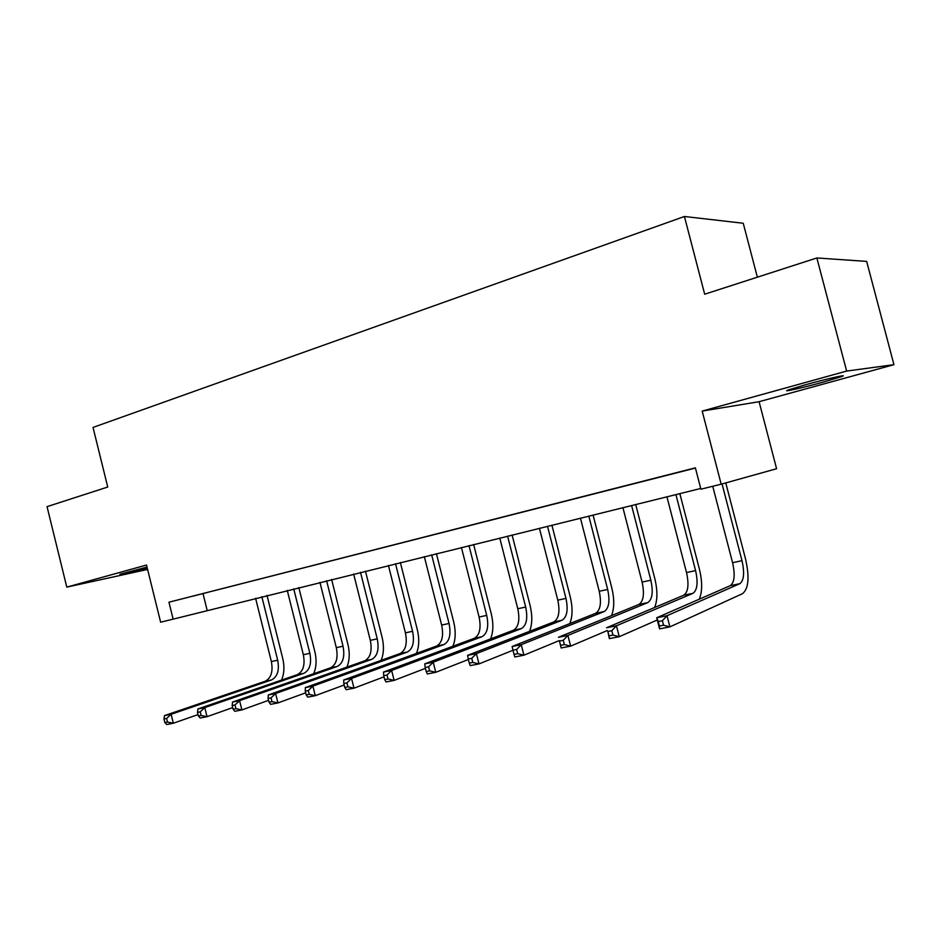 <?xml version="1.0" encoding="UTF-8"?>
<svg xmlns="http://www.w3.org/2000/svg" width="941" height="941" viewBox="0 0 941 941"><rect width="100%" height="100%" fill="white"/><g stroke="black" fill="none" stroke-linecap="round" stroke-linejoin="round"><path stroke-width="1.41" d="M147.019 567.082L119.872 574.257L147.278 568.141M823.551 382.022L841.713 376.553C849.676 373.683 826.821 378.823 805.814 384.657L788.158 389.986C780.501 392.797 803.002 387.716 823.551 382.022M757.364 277.183L743.237 223.252L684.425 216.489L93.03 427.426L107.733 487.038L47.05 506.646L66.787 587.125L147.608 569.446M684.425 216.489L704.68 294.204L816.87 257.963L866.661 261.398L893.95 364.673L846.641 371.072L702.186 411.088L721.182 484.192L776.596 468.736L759.093 401.701L893.95 364.673M816.87 257.963L846.641 371.072M721.182 484.192L700.916 489.191L695.375 467.83L168.945 602.205L695.434 468.065M683.542 470.935L660.276 476.864L683.542 470.935M635.54 483.18L613.156 488.897L635.54 483.18M589.348 494.966L567.788 500.471L589.348 494.966M544.863 506.329L524.09 511.622L544.863 506.329M501.988 517.268L481.957 522.384L501.988 517.268M460.631 527.819L441.305 532.759L460.631 527.819M420.733 538.005L402.066 542.769L420.733 538.005M382.199 547.838L364.167 552.438L382.199 547.838M344.971 557.343L327.539 561.789L344.971 557.343M308.966 566.529L292.11 570.834L308.966 566.529M274.149 575.41L257.846 579.574L274.149 575.41M240.449 584.02L224.664 588.043L240.449 584.02M207.82 592.348L192.529 596.253L207.82 592.348M168.945 602.205L173.132 619.143L160.64 622.213L146.514 565.035L66.787 587.125M173.132 619.143L700.727 488.473M203.033 593.7L207.114 610.156M702.186 411.088L759.093 401.701M712.737 486.274L732.58 562.694C735.25 574.81 734.509 582.467 730.334 585.643L656.724 617.767L667.004 615.732L669.874 626.882L742.461 593.7C748.589 588.843 749.636 577.339 745.601 559.201L725.77 482.909M722.053 483.956L741.99 560.671C744.684 572.834 743.978 580.503 739.849 583.679L667.004 615.732L662.382 620.742L658.265 621.554L659.418 626.012L663.534 625.212L662.382 620.742M663.534 625.212L669.874 626.882L659.582 628.882L656.724 617.767L658.265 621.554M659.582 628.882L659.418 626.012M699.222 599.217C702.398 591.924 702.457 581.891 699.398 569.129L679.849 493.625M675.92 494.59L695.599 570.622C698.21 582.573 697.328 590.136 692.964 593.324L616.437 625.777L619.249 636.704L657.288 619.978M666.934 496.801L686.518 572.563C689.106 584.479 688.2 592.03 683.789 595.206L606.58 627.741L616.437 625.777L611.815 630.705L607.862 631.493L608.98 635.857L612.944 635.093L611.815 630.705M612.944 635.093L619.249 636.704L609.368 638.621L607.862 631.493M609.368 638.621L608.98 635.857M654.607 607.51C657.594 600.193 657.677 590.583 654.83 578.691L635.693 504.505M631.599 505.517L650.854 580.209C653.372 591.96 652.336 599.429 647.761 602.616L567.894 635.422L570.634 646.138L607.298 630.541M622.918 507.658L642.091 582.091C644.597 593.795 643.538 601.252 638.915 604.44L558.425 637.304L567.894 635.422L563.271 640.28L559.472 641.021L560.565 645.314L564.365 644.573L563.271 640.28M564.365 644.573L570.634 646.138L561.142 647.973L559.472 641.021M561.142 647.973L560.565 645.314M611.485 615.637C614.379 608.368 614.485 599.135 611.803 587.925L593.065 515.009M588.819 516.056L607.674 589.466C610.109 601.028 608.933 608.392 604.146 611.579L521.255 644.691L523.925 655.195L559.26 640.609M580.444 518.126L599.217 591.277C601.64 602.793 600.44 610.144 595.606 613.332L512.139 646.502L521.255 644.691L516.621 649.466L512.963 650.196L514.033 654.395L517.691 653.677L516.621 649.466M517.691 653.677L523.925 655.195L514.798 656.971L514.033 654.395M512.139 646.502L512.963 650.196M569.823 623.589C572.646 616.402 572.787 607.486 570.246 596.853L551.896 525.16M547.509 526.242L565.976 598.405C568.329 609.768 567.023 617.049 562.048 620.237L476.393 653.607L479.004 663.911L512.986 650.255M539.416 528.242L557.801 600.158C560.154 611.485 558.813 618.743 553.814 621.93L467.618 655.348L476.393 653.607L471.759 658.312L468.242 659.006L469.288 663.134L472.805 662.44L471.759 658.312M472.805 662.44L479.004 663.911L470.229 665.616L469.288 663.134M467.618 655.348L468.242 659.006M529.548 631.34C532.335 624.259 532.512 615.637 530.089 605.475L512.104 534.97M507.587 536.088L525.678 607.051C527.972 618.225 526.537 625.412 521.396 628.6L433.213 662.193L435.765 672.309L468.371 659.5M499.765 538.017L517.785 608.745C520.055 619.884 518.609 627.047 513.433 630.235L424.767 663.864L433.213 662.193L428.59 666.816L425.203 667.487L426.226 671.533L429.614 670.874L428.59 666.816M429.614 670.874L435.765 672.309L427.32 673.944L426.226 671.533M424.767 663.864L425.203 667.487M490.602 638.892C493.355 631.917 493.578 623.554 491.261 613.803L473.629 544.463M468.983 545.604L486.72 615.402C488.944 626.4 487.403 633.493 482.098 636.669L391.632 670.451L394.126 680.39L425.426 668.357M461.419 547.462L479.087 617.037C481.286 628 479.722 635.081 474.393 638.257L383.493 672.074L391.632 670.451L387.01 675.015L383.752 675.662L384.751 679.625L388.01 678.99L387.01 675.015M388.01 678.99L394.126 680.39L385.986 681.966L384.751 679.625M383.493 672.074L383.752 675.662M452.915 646.244C455.656 639.374 455.915 631.258 453.691 621.872L436.401 553.637M431.648 554.802L449.045 623.483C451.186 634.305 449.539 641.315 444.105 644.491L351.546 678.426L353.992 688.177L384.046 676.838M424.332 556.613L441.647 625.059C443.787 635.857 442.117 642.844 436.648 646.02L343.712 679.978L351.546 678.426L346.947 682.907L343.806 683.531L344.782 687.436L347.923 686.824L346.947 682.907M347.923 686.824L353.992 688.177L346.147 689.694L344.782 687.436M343.712 679.978L343.806 683.531M416.44 653.407C419.168 646.643 419.463 638.739 417.322 629.682L400.36 562.518M395.514 563.718L412.57 631.305C414.652 641.962 412.911 648.878 407.335 652.042L312.894 686.107L315.294 695.681L344.171 684.989M388.421 565.47L405.418 632.834C407.488 643.456 405.724 650.36 400.125 653.524L305.331 687.6L312.894 686.107L308.307 690.529L305.272 691.129L306.225 694.952L309.26 694.364L308.307 690.529M309.26 694.364L315.294 695.681L307.719 697.152L306.225 694.952M305.331 687.6L305.272 691.129M381.117 660.359C383.834 653.713 384.151 646.008 382.093 637.245L365.449 571.128M360.509 572.34L377.247 638.868C379.27 649.372 377.435 656.195 371.742 659.359L275.595 693.517L277.948 702.927L305.696 692.811M353.64 574.034L370.319 640.362C372.33 650.819 370.483 657.641 364.755 660.794L268.291 694.964L275.595 693.517L271.02 697.881L268.091 698.457L269.032 702.221L271.961 701.645L271.02 697.881M271.961 701.645L277.948 702.927L270.632 704.35L269.032 702.221M268.291 694.964L268.091 698.457M346.876 667.134C349.593 660.594 349.958 653.066 347.958 644.573L331.62 579.468M326.598 580.703L343.03 646.208C344.994 656.547 343.077 663.299 337.266 666.451L239.579 700.669L241.872 709.926L268.561 700.339M319.94 582.35L336.313 647.643C338.266 657.959 336.337 664.687 330.503 667.839L232.521 702.08L239.579 700.669L235.015 704.974L232.18 705.527L233.109 709.232L235.932 708.679L235.015 704.974M235.932 708.679L241.872 709.926L234.815 711.302L233.109 709.232M232.521 702.08L232.18 705.527M313.694 673.709C316.411 667.275 316.799 659.923 314.859 651.678L298.815 587.549M293.721 588.807L309.86 653.325C311.765 663.511 309.765 670.168 303.861 673.321L204.773 707.585L207.032 716.689L232.698 707.597M287.264 590.407L303.343 654.713C305.249 664.875 303.237 671.521 297.309 674.662L197.951 708.949L204.773 707.585L200.221 711.831L197.492 712.361L198.398 716.007L201.127 715.478L200.221 711.831M201.127 715.478L207.032 716.689L200.198 718.018L198.398 716.007M197.951 708.949L197.492 712.361M281.512 680.12C284.217 673.78 284.641 666.593 282.759 658.559L267.009 595.394M261.833 596.665L277.689 660.217C279.548 670.251 277.477 676.838 271.478 679.978L171.121 714.278L173.332 723.229L198.045 714.584M255.576 598.217L271.373 661.57C273.219 671.58 271.137 678.155 265.115 681.284L164.534 715.583L171.121 714.278L166.592 718.453L163.957 718.971L164.84 722.559L167.486 722.041L166.592 718.453M167.486 722.041L173.332 723.229L166.733 724.511L164.84 722.559M164.534 715.583L163.957 718.971M741.99 560.671L732.58 562.694M739.849 583.679L730.334 585.643M695.599 570.622L686.518 572.563M692.964 593.324L683.789 595.206M650.854 580.209L642.091 582.091M647.761 602.616L638.915 604.44M607.674 589.466L599.217 591.277M604.146 611.579L595.606 613.332M565.976 598.405L557.801 600.158M562.048 620.237L553.814 621.93M525.678 607.051L517.785 608.745M521.396 628.6L513.433 630.235M486.72 615.402L479.087 617.037M482.098 636.669L474.393 638.257M449.045 623.483L441.647 625.059M444.105 644.491L436.648 646.02M412.57 631.305L405.418 632.834M407.335 652.042L400.125 653.524M377.247 638.868L370.319 640.362M371.742 659.359L364.755 660.794M343.03 646.208L336.313 647.643M337.266 666.451L330.503 667.839M309.86 653.325L303.343 654.713M303.861 673.321L297.309 674.662M277.689 660.217L271.373 661.57M271.478 679.978L265.115 681.284M841.713 376.553L841.548 375.918"/></g></svg>

